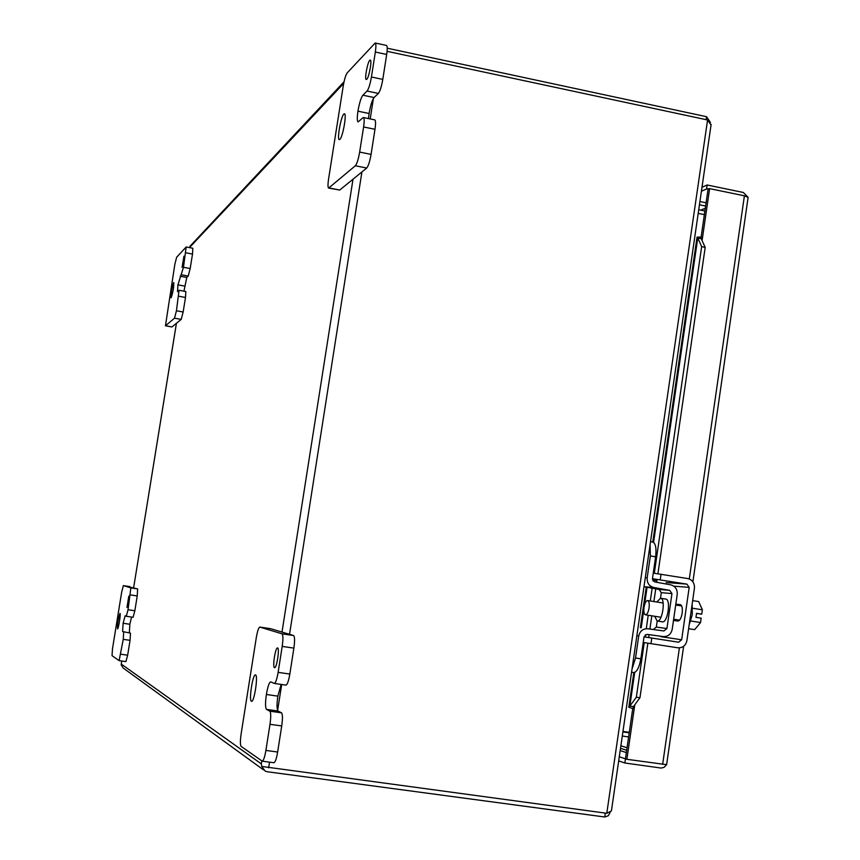 <?xml version="1.0" encoding="UTF-8"?>
<svg xmlns="http://www.w3.org/2000/svg" width="860" height="860" viewBox="0 0 860 860"><rect width="100%" height="100%" fill="white"/><g stroke="black" fill="none" stroke-linecap="round" stroke-linejoin="round"><path stroke-width="1.29" d="M705.619 206.034L699.449 204.777M699.922 201.53L706.092 202.799M705.297 208.238L700.642 210.141M653.589 542.38L697.772 237.919L697.041 237.124L701.341 237.113L701.276 238.779L697.772 237.919L701.663 246.583L654.309 573.244M632.971 708.586L628.789 707.318L629.821 706.125L633.433 706.63L632.971 708.586L634.218 708.737L626.886 759.305L625.478 758.842M701.416 191.232L706.565 189.006L709.618 188.63L702.534 237.51L701.341 237.113M692.891 581.812L748.092 197.52M619.286 756.779L625.446 758.832L632.745 708.543M625.446 758.832L624.844 762.992L661.071 768.055L664.071 767.356L666.618 764.637M701.115 237.102L708.049 189.307M748.039 197.252L743.341 192.479L707.146 184.997L706.565 189.006M701.996 187.244L707.146 184.997M624.844 762.992L618.684 760.907M683.625 646.279L666.618 764.68L626.886 759.305M748.114 197.402L744.405 195.811L709.618 188.63M644.247 642.624L636.336 697.224L629.821 706.125L634.712 672.402M653.331 579.973L653.17 581.091M652.138 588.197L650.289 600.979M648.214 615.244L646.301 628.499M645.398 634.723L645.064 637.013M701.276 238.779L705.178 247.444L701.663 246.583M636.336 697.224L639.958 697.729L633.433 706.63M705.178 247.444L657.921 573.749M656.933 580.554L656.674 582.295M655.728 588.842L653.89 601.548M651.826 615.814L649.913 628.993M649.096 634.659L648.676 637.572M647.859 643.183L639.958 697.729M121.163 664.801L123.206 668.048L263.504 769.883M610.385 811.99L608.31 815.764L604.73 816.989L267.202 771.732L265.192 771.119L261.73 766.443L261.343 763.906L261.752 766.453M604.73 816.989L605.3 813.087M387.086 51.321L707.576 119.981L711.026 125.055M261.73 766.443L606.794 813.291L611.428 810.883L711.134 124.334M387.226 48.192L706.565 116.713L706.135 119.669M611.503 810.335L611.428 810.883M706.565 116.713L710.403 122.432M622.898 731.935L629.219 732.838M628.628 736.945L622.296 736.031M704.372 214.634L698.202 213.377M622.973 731.419L629.294 732.322M698.728 209.743L704.899 211.001M126.979 607.472L128.806 596.163L126.979 607.472M117.508 628.821L117.53 628.832C118.444 629.359 120.991 613.438 120.002 613.416L119.981 613.406C118.218 618.232 117.39 623.371 117.508 628.821M123.689 632.143L123.249 639.346L119.121 660.641L112.036 655.664L112.499 648.687L121.701 591.959L123.378 585.617L130.86 587.896L128.043 609.74L126.28 616.276L125.13 615.76L123.12 623.263L122.604 631.552L130.483 633.143L122.604 631.552M131.58 617.061L129.838 624.263L123.12 623.263L129.838 624.285L129.355 632.541M123.249 639.346L130.064 640.345L127.656 655.202L120.841 654.224M130.064 640.345L130.483 633.143M126.302 616.276L133.074 617.287L134.848 610.75L128.043 609.74M130.44 594.926L137.234 595.948L134.848 610.75M137.234 595.948L137.632 588.917L130.86 587.896M123.388 585.617L137.632 588.917M119.153 660.63L125.915 661.609L127.656 655.202M274.501 667.672L274.576 667.693C276.716 668.5 279.822 648.182 277.587 647.956L277.533 647.935C275.394 647.161 272.298 667.274 274.501 667.672M251.41 701.265L251.55 701.319C254.248 702.362 258.333 675.444 255.56 674.939L255.452 674.907C252.765 673.896 248.69 700.47 251.41 701.265M269.846 711.188C270.954 712.574 271.007 716.939 269.986 724.303L265.901 750.425C264.729 757.144 263.504 760.724 262.214 761.154L241.079 746.351C240.144 744.943 240.155 740.815 241.112 733.988L256.301 637.615C257.441 631.079 258.613 627.563 259.817 627.08L281.973 633.809C283.133 634.906 283.209 639.109 282.198 646.397L278.124 672.359C276.92 679.282 275.651 682.98 274.308 683.442L270.707 681.851C269.191 682.399 267.75 686.603 266.385 694.471L266.385 694.504C265.213 702.846 265.267 707.801 266.525 709.392L269.846 711.188L281.51 712.832L278.07 711.016L266.525 709.392M269.986 724.303L281.725 725.937L277.651 752.027L265.901 750.425M281.725 725.937C282.736 718.584 282.661 714.219 281.51 712.832M281.134 684.431L277.855 696.105C276.694 704.469 276.769 709.425 278.07 711.016M274.426 683.442L285.961 685.119C287.337 684.657 288.627 680.97 289.831 674.057L278.124 672.359M282.198 646.397L293.883 648.128L289.831 674.057M293.883 648.128C294.883 640.84 294.786 636.647 293.593 635.54L281.973 633.809M259.87 627.091L270.782 628.725L293.593 635.54M273.716 762.659L273.91 762.734C275.243 762.315 276.49 758.735 277.651 752.027M266.385 694.504L277.855 696.138L266.385 694.471M182.062 267.331L183.943 256.226L182.062 267.331M171.183 297.721C173.043 292.239 173.903 287.197 173.752 282.596L173.634 282.65C171.774 288.164 170.925 293.206 171.075 297.775L171.183 297.721M179.041 290.336L176.44 310.783L174.526 318.178L165.453 325.8L174.816 264.461L176.655 257.215L186.168 246.992L183.481 267.288L177.934 284.832L177.536 291.69L179.041 290.336M178.794 296.238L185.491 297.463L183.148 311.997L176.44 310.783M185.491 297.463L185.825 291.519L179.149 290.282M180.149 276.2L186.781 277.425L183.954 291.175M186.781 277.425L188.222 276.049L190.178 268.535L183.481 267.288M185.835 252.797L192.511 254.055L190.178 268.535M192.511 254.055L192.833 248.25L186.168 246.992M171.828 326.897L165.539 325.768M174.526 318.178L181.213 319.393L171.978 326.929M181.213 319.393L183.148 311.997M177.934 284.853L184.545 286.079L177.934 284.832M366.779 79.292C369.069 77.389 372.229 59.91 370.262 60.06L369.757 60.318C367.457 62.339 364.339 79.647 366.296 79.518L366.779 79.292M339.861 139.417C342.764 137.278 346.988 113.531 344.419 113.767L343.86 114.025C340.925 116.401 336.787 139.825 339.324 139.643L339.861 139.417M362.877 117.766L363.414 117.54C364.35 118.121 364.414 121.26 363.597 126.957L359.652 152.07C358.405 159.229 356.964 163.787 355.352 165.754L328.649 188.082C327.8 187.512 327.778 184.481 328.574 178.998L343.215 86.054C344.376 79.443 345.688 75.067 347.16 72.928L375.175 43.011C376.078 43.548 376.121 46.558 375.336 52.041L371.423 77.002C370.165 84.151 368.714 88.827 367.069 91.052L362.877 95.202C361.006 97.728 359.362 103.049 357.943 111.166L357.943 111.198C357.007 117.68 357.061 121.26 358.125 121.926L362.877 117.766M363.597 126.957L374.981 129.29L371.068 154.381L359.652 152.07M374.981 129.29C375.798 123.603 375.723 120.465 374.756 119.873L363.414 117.54M362.877 95.202L374.089 97.535C372.176 100.061 370.51 105.371 369.09 113.477L368.499 118.583M374.089 97.535L378.379 93.418C380.066 91.214 381.528 86.537 382.786 79.399L371.423 77.002M375.336 52.041L386.688 54.459L382.786 79.399M386.688 54.459C387.473 48.988 387.398 45.978 386.473 45.429L375.175 43.011M328.649 188.082L339.732 190.049L329.047 187.931M355.352 165.754L366.704 168.033L339.732 190.049M366.704 168.033C368.36 166.088 369.811 161.529 371.068 154.381M656.76 602L660.587 598.248C665.919 598.474 662.383 622.285 657.212 621.028L656.32 627.08L666.93 628.542L663.899 630.961L647.784 628.757C642.947 628.596 639.926 631.004 638.733 635.981L635.54 657.997L632.036 668.994M665.737 599.076L665.812 599.087C671.176 599.312 667.65 623.113 662.447 621.845L662.372 621.834M645.29 577.694L647.171 577.834L650.353 555.925L650.096 544.595M633.648 672.552L631.562 672.24L633.648 672.552C636.851 672.154 639.249 667.575 640.84 658.803L644.033 636.808L647.064 634.379L663.189 636.572C668.005 636.733 671.004 634.325 672.187 629.37L677.218 594.453C677.486 589.358 675.304 586.144 670.66 584.811L654.664 581.93L652.461 578.683L655.632 556.796C656.578 548.207 655.621 543.284 652.74 542.026L652.482 541.994M647.171 577.834C646.903 582.94 649.106 586.165 653.761 587.498L669.768 590.379L671.961 593.615L666.93 628.542M663.899 630.961L647.784 628.757M653.331 629.455L656.32 627.08M671.961 593.615L661.297 592.647L660.491 598.237M661.297 592.647L659.125 589.455L669.768 590.379M643.979 586.735L659.125 589.455M662.415 621.845L657.18 621.017L654.621 616.255M649.085 607.966C648.289 612.331 647.086 614.61 645.473 614.814C644.022 614.158 643.538 611.686 644.011 607.396C644.796 603.043 646 600.764 647.612 600.549C649.063 601.194 649.558 603.666 649.085 607.966M692.644 608.246L702.373 609.794L698.675 601.591L692.644 600.624M688.613 628.692L694.654 629.638L700.545 622.543L690.806 621.006M702.373 609.794L701.738 614.18L696.525 613.352L695.955 617.329L701.169 618.157L700.545 622.543M701.738 614.18L696.503 613.481M680.69 605.805L681.002 604.999L675.724 604.859M689.161 624.865L692.279 614.685L692.139 604.118M678.626 620.909L678.562 620.017M675.82 604.182L680.346 604.655C682.087 605.397 682.689 608.246 682.163 613.18C681.26 618.146 679.851 620.759 677.927 621.028L673.466 620.458M653.267 573.115L687.742 578.554C692.45 579.844 694.676 583.058 694.428 588.218L686.904 640.603C685.699 645.634 682.657 648.032 677.788 647.795L643.205 642.452M652.45 578.694L686.946 584.134L689.183 587.38L681.658 639.786L678.594 642.205L644.022 636.851M656.9 580.79L652.514 579.844M641.195 627.8L643.807 609.751M644.484 605.074L647.064 587.294M634.218 708.737L634.788 704.781M702.082 240.574L702.534 237.51M626.693 750.296L620.511 748.318M626.359 752.586L620.189 750.587M744.405 195.811L689.301 578.984M679.4 647.87L662.651 764.346M261.805 760.917L261.343 763.906L121.281 664.092L121.787 661.017M707.576 119.981L606.794 813.291M268.642 767.797L269.535 762.143M277.619 710.446L281.682 684.506M289.54 634.325L361.91 171.946M370.208 118.938L373.412 98.438M353.008 179.213L282.005 632.078M189.447 247.615L343.688 83.409M176.418 323.306L133.633 587.724L176.44 323.285M188.222 276.049L181.557 274.813M357.943 111.198L369.09 113.509M369.09 113.477L357.943 111.166M378.379 93.418L367.069 91.052M650.353 555.925L655.632 556.796M635.54 657.997L640.84 658.803M643.989 586.681L653.761 587.498M636.873 635.701L638.733 635.981M651.805 638.055L650.988 643.667M661.039 574.233L660.233 579.823M675.788 604.408L676.712 604.548M660.953 636.669L681.658 639.786M673.788 586.144L689.183 587.38M666.124 582.542L686.946 584.134M697.008 237.317L652.783 542.026M646.236 587.143L640.356 627.682M633.841 672.563L628.843 706.931M344.021 81.818L189.985 246.261M121.765 661.017L121.249 664.242M133.074 617.287L126.28 616.276M129.914 586.606L123.378 585.617M125.915 661.609L119.121 660.641M285.961 685.119L274.308 683.442M270.739 628.714L259.817 627.08M273.91 762.734L262.214 761.154M171.893 326.961L165.453 325.8M660.587 598.248L665.812 599.087M652.74 542.026L650.525 541.649M679.561 620.178L673.649 619.243M661.007 617.254L645.473 614.814M681.69 605.967L675.691 605.01M663.146 603.021L647.612 600.549M627.058 747.759L620.877 745.803"/></g></svg>
